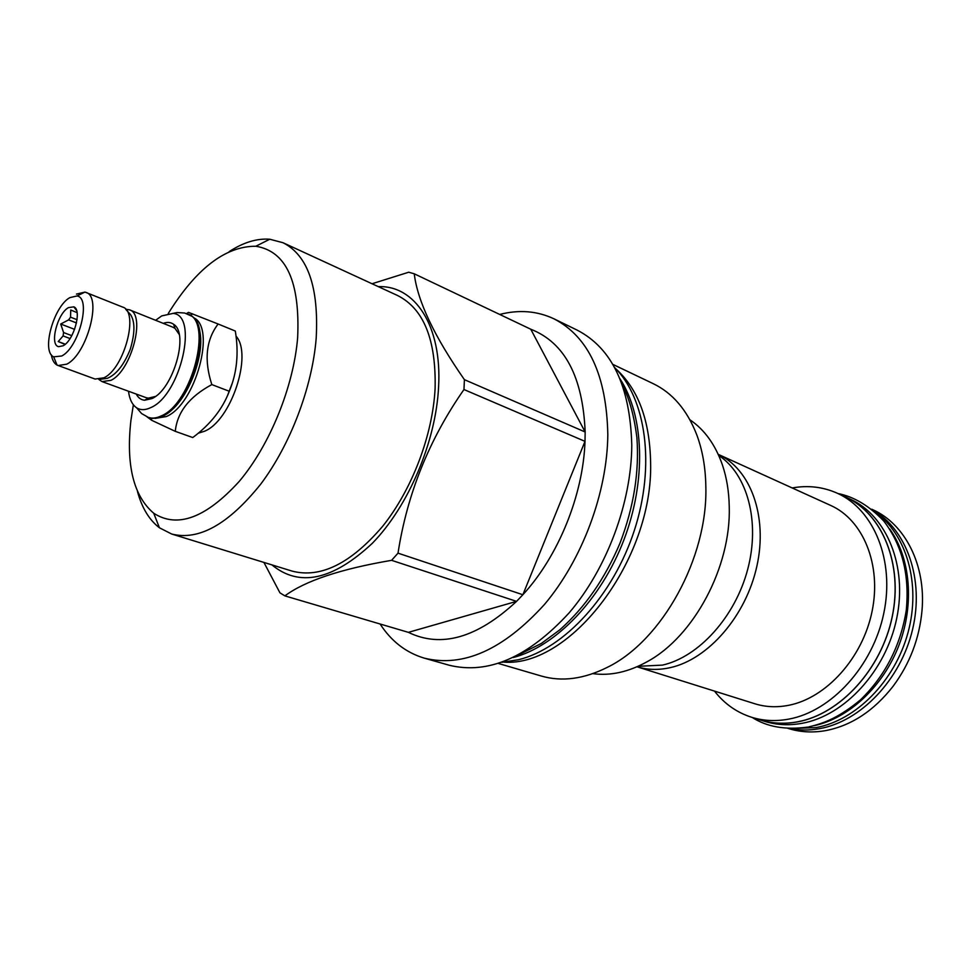 <?xml version="1.0" encoding="UTF-8"?>
<svg xmlns="http://www.w3.org/2000/svg" width="971" height="971" viewBox="0 0 971 971"><rect width="100%" height="100%" fill="white"/><g stroke="black" fill="none" stroke-linecap="round" stroke-linejoin="round"><path stroke-width="1.46" d="M501.849 662.295L518.575 659.71C564.357 648.47 613.187 595.575 634.33 530.469C655.595 465.388 646.067 398.389 614.57 367.511M513.307 657.525C555.837 646.334 601.085 599.605 623.855 540.01C646.662 480.414 644.137 415.43 619.923 378.714M616.1 369.077C638.36 389.347 649.866 420.625 650.619 462.924C653.107 559.697 570.693 667.126 504.022 662.149M498.39 663.46L541.405 676.059C561.978 681.994 584.044 679.045 607.591 667.211C662.052 640.605 707.847 557.827 705.844 486.774C705.553 467.439 702.482 449.998 696.62 434.425C686.97 409.883 672.515 392.964 653.216 383.666L612.786 364.343M592.832 673.631C610.383 676.047 628.553 672.029 647.366 661.591C693.949 636.393 731.175 566.797 729.245 506.607C728.966 491.581 726.709 477.756 722.485 465.145C715.445 444.815 704.582 429.692 689.908 419.775M638.068 666.312L662.489 665.111C698.792 656.966 735.241 616.84 747.743 569.188C760.366 521.536 747.294 474.139 718.71 455.423M637 666.774C647.463 669.966 658.569 670.245 670.342 667.623C708.345 659.248 746.177 615.76 756.955 565.826C767.94 515.892 750.328 468.823 718.237 454.355L830.666 505.43C863.073 519.813 881.741 564.564 872.092 611.305C862.624 658.047 826.139 698.21 788.452 705.347C776.654 707.604 765.451 707.07 754.831 703.757L637 666.786M792.178 487.952C808.139 485.087 823.274 486.896 837.597 493.365C873.961 509.811 894.922 560.473 883.78 613.356C872.856 666.252 831.334 711.367 788.853 719.098C775.914 721.502 763.607 720.919 751.93 717.375C736.953 712.641 724.463 703.878 714.486 691.097M837.597 493.365L845.862 497.201C882.214 513.647 903.224 564.115 892.191 616.719C881.365 669.335 839.976 714.171 797.543 721.805C784.617 724.172 772.309 723.577 760.645 720.033L751.93 717.375M757.514 719.074L760.633 720.106C772.309 723.65 784.604 724.245 797.543 721.878C840 714.243 881.425 669.371 892.252 616.731C903.297 564.09 882.275 513.598 845.899 497.128L842.889 495.817M760.633 720.106L765.221 721.514C776.897 725.058 789.192 725.653 802.119 723.298C844.564 715.712 885.916 670.997 896.682 618.503C907.691 566.008 886.632 515.625 850.256 499.155L845.899 497.128M814.426 725.616C849.2 717.994 883.246 686.315 898.976 645.217C914.682 604.108 910.458 557.803 889.642 528.928M792.324 728.493L815.992 727.607C855.864 720.518 895.007 681.047 908.043 632.497C921.212 583.947 906.513 533.977 875.102 512.033M872.711 509.981C906.659 529.268 924.562 579.311 912.558 629.511C900.736 679.712 860.646 721.429 819.573 728.651C809.086 730.532 798.951 730.459 789.18 728.42M871.764 509.217L872.747 509.666C904.984 524.024 926.128 564.988 921.989 610.771C919.379 638.602 909.766 663.763 893.126 686.23C873.9 710.808 851.47 725.592 825.799 730.593C812.933 732.862 800.662 732.231 788.998 728.687L787.954 728.371M554.028 318.852C588.669 336.84 606.596 375.474 607.822 434.765C607.227 492.746 582.212 559.806 544.452 604.484C503.281 649.817 463.216 667.696 424.278 658.144L449.063 665.196C488.207 674.821 528.273 657.331 569.273 612.713C606.826 568.727 631.502 502.59 631.781 445.24C630.215 386.579 612.033 348.213 577.199 330.14L554.028 318.852C537.218 310.938 519.121 309.47 499.713 314.446M424.278 658.144C406.048 652.67 391.325 641.297 380.098 624.001M463.968 389.529L464.405 379.661L585.161 431.998L585.003 441.368L463.968 389.529C429.17 439.353 407.177 493.899 398.013 553.154L391.592 560.328C340.76 568.97 305.185 580.828 284.867 595.878L279.951 592.844L263.918 562.427M398.013 553.154L522.871 594.738C558.337 556.274 583.255 494.87 585.003 441.368L522.871 594.738L516.56 601.365L391.592 560.328M408.39 632.352C441.101 648.276 477.162 637.947 516.56 601.365L408.39 632.352L284.867 595.878M378.326 286.639C414.896 285.195 442.084 325.661 438.589 386.956C435.906 441.756 408.512 506.182 372.342 543.287C332.774 580.257 299.299 587.455 271.916 564.891M530.761 329.218L585.161 431.998C582.855 376.809 564.721 342.545 530.761 329.218L414.241 273.798L408.718 272.22L372.039 283.75M464.405 379.661C434.316 336.488 417.591 301.204 414.241 273.798M137.457 491.472C141.887 507.833 149.206 519.934 159.426 527.775L171.649 534.014L292.198 571.13C320.697 578.485 350.895 563.496 382.768 526.173C412.056 489.518 432.714 435.166 435.105 388.436C436.197 339.68 423.696 308.717 397.588 295.524L283.047 242.738L269.768 239.23C256.927 238.259 243.405 242.386 229.18 251.61M171.649 534.014C198.812 540.908 228.488 524.304 260.677 484.201C290.341 444.864 312.286 387.15 316.194 338.187C318.901 287.185 307.843 255.361 283.047 242.738M133.367 404.773L130.891 420.625C125.927 465.158 133.537 496.023 153.721 513.234C177.426 528.552 205.925 517.944 239.206 481.434C269.768 445.24 293.533 386.944 297.636 337.799C300.185 281.687 286.239 251.173 255.822 246.246C225.418 246.149 196.239 268.554 168.286 313.451M198.193 433.212L204.323 431.318C231.013 421.001 253.006 354.512 235.989 336.075M227.675 395.161L232.093 383.63M146.985 416.85L151.755 420.334L175.278 431.342C177.159 412.299 189.333 396.714 211.824 384.589C203.934 360.132 206.034 339.935 218.123 323.998L188.52 312.383L186.493 313.548M218.123 323.998L235.31 331.038C238.951 353.056 236.948 373.119 229.302 391.264C222.59 409.009 210.416 424.436 192.768 437.545L175.278 431.342M229.302 391.264L211.824 384.589M154.923 418.428L166.259 416.571C195.499 404.701 216.533 327.203 193.46 317.663M166.114 414.095C187.706 402.055 206.957 351.745 198.897 328.356M187.779 314.021C213.183 320.867 192.137 403.305 161.332 415.879C156.489 418.21 152.131 418.707 148.26 417.36L152.835 418.452L162.388 416.256C191.008 404.604 213.05 329.23 191.918 316.267L184.648 313.014L177.013 312.528L161.708 315.915L155.615 320.284M128.488 391.228C129.531 399.287 132.226 404.81 136.595 407.784C140.601 410.32 145.383 410.235 150.93 407.541C180.703 395.027 198.958 314.313 172.704 313.378M136.243 394.056C138.234 397.831 141.026 399.894 144.594 400.246L151.986 398.559C173.141 389.565 189.345 333.563 173.639 324.314C170.726 322.202 167.279 321.874 163.286 323.355M125.696 309.264L129.459 309.81L173.032 327.263L175.023 328.392L179.137 334.34M155.384 396.459L148.357 398.146L146.111 397.661L102.004 381.579L98.848 379.479M129.459 309.81C146.245 314.203 131.461 371.043 110.888 380.353L102.004 381.579M76.478 294.079L84.999 292.089L122.601 307.067C139.326 311.424 124.446 368.422 103.933 377.804L95.073 379.054L57.071 365.108C54.133 363.433 52.216 359.998 51.342 354.779M86.018 292.417C102.38 296.592 87.014 354.427 66.756 364.174L58.054 365.545M61.707 356.005L53.672 356.843C41.146 351.66 53.648 306.363 69.876 297.612L76.952 295.973C91.577 297.636 79.052 347.484 61.707 356.005M63.139 345.773C73.917 340.396 82.292 309.761 73.832 306.848L68.48 307.613C57.338 313.512 49.315 345.033 58.612 346.671L63.139 345.773L58.612 346.671M77.097 312.638L70.749 310.016L70.543 317.177L68.601 319.884L60.712 324.035L63.576 332.543L63.091 335.93L58.236 341.549L65.033 344.426M70.046 338.551L63.091 335.93M71.769 335.65L63.576 332.543M76.491 322.93L68.601 319.884M77.049 319.69L70.543 317.177M58.236 341.549L65.3 344.195M60.712 324.035L74.609 329.351M255.822 246.246L269.768 239.23M153.721 513.234L159.426 527.775M190.34 315.199L192.768 313.924M150.954 418.185L151.755 420.334M148.26 417.36L141.632 413.573L136.595 407.784M175.023 328.392L173.639 324.314M148.357 398.146L144.594 400.246M125.939 309.543L130.66 314.75C135.139 321.887 134.993 333.417 130.235 349.366C123.936 364.95 116.302 374.612 107.32 378.338L99.212 379.43M53.672 356.843L57.071 365.108M76.952 295.973L84.999 292.089M76.6 310.514L73.832 306.848M518.732 654.77L541.308 643.47L559.745 629.876C584.906 607.543 604.994 578.619 620.02 543.105C633.76 507.032 639.391 471.882 636.903 437.678C633.553 411.328 628.103 396.314 622.132 384.382M807.678 727.097C785.442 730.107 766.969 726.903 752.282 717.484M808.782 726.891C825.653 722.946 839.951 716.744 860.5 699.848C885.249 675.719 900.505 645.885 906.271 610.346C909.681 574.966 902.193 545.216 883.828 521.099C869.324 505.891 854.031 496.691 837.937 493.523"/></g></svg>
